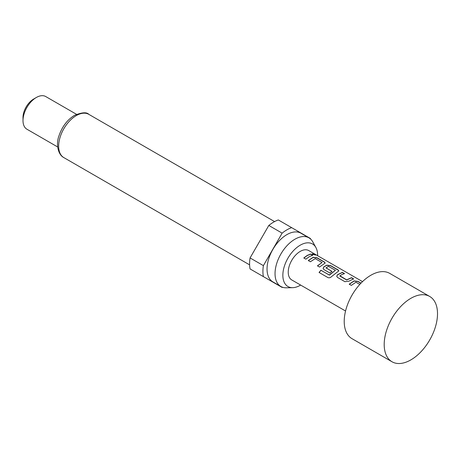 <?xml version="1.0" encoding="UTF-8"?>
<svg xmlns="http://www.w3.org/2000/svg" width="460" height="460" viewBox="0 0 460 460"><rect width="100%" height="100%" fill="white"/><g stroke="black" fill="none" stroke-linecap="round" stroke-linejoin="round"><path stroke-width="0.69" d="M315.008 254.535L315.617 255.058L312.714 254.449L312.167 253.805L315.008 254.535L315.514 255.127M349.255 284.303L354.056 281.071L357.914 281.555L360.876 283.262M336.749 276.385L337.508 274.873L342.315 272.544L344.413 273.757M339.871 275.747L346.656 279.841L351.515 277.667L353.613 278.881L348.755 281.233L344.879 281.675L337.536 277.432L336.731 276.328L337.49 274.729L342.349 272.377L344.448 273.591L341.078 274.976L339.888 276.069L346.673 279.985L351.48 277.84L353.579 279.047M323.104 268.508L323.863 266.995L326.767 265.311L330.631 265.799L337.973 270.043L338.813 270.969M319.148 272.556L320.965 270.33L329.538 275.074L335.443 270.29L328.377 266.357L325.996 267.915L331.965 271.36L329.906 273.027L323.892 269.554L323.087 268.445L323.846 266.852L326.784 265.15L330.665 265.633L338.014 269.87L338.842 270.882L331.556 276.586C330.384 277.731 329.159 278.053 327.888 277.558L319.073 272.469L320.907 270.221L329.216 275.022L335.443 270.29M325.996 267.731L331.976 271.503M308.321 260.67L313.122 257.439L316.986 257.922L324.329 262.165L325.168 263.091M317.492 265.96L322.029 262.545L315.238 258.629L310.385 261.757L308.286 260.544L313.139 257.272L317.026 257.749L324.369 261.993L325.197 263.005L319.55 267.047L317.452 265.834L322.029 262.545M303.841 258.089L307.211 255.582L310.552 254.207L312.65 255.415M410.855 298.333A37.697 21.764 -60 0 1 429.703 296.464A37.697 21.764 -60 0 1 435.482 326.675A37.697 21.764 -60 0 1 410.855 359.892A37.697 21.764 -60 0 1 392.006 361.761A37.697 21.764 -60 0 1 384.198 344.505A37.697 21.764 -60 0 1 410.855 298.333L410.855 298.333M429.703 296.464L389.718 273.384A37.697 21.764 120 0 0 370.869 275.247A37.697 21.764 120 0 0 346.242 308.47A37.697 21.764 120 0 0 352.021 338.675L392.006 361.761M362.52 281.618L308.712 250.556A16.962 9.792 120 0 0 300.23 251.396A16.962 9.792 120 0 0 289.15 266.34A16.962 9.792 120 0 0 291.749 279.939L345.558 311M359.841 284.378L355.896 282.244L351.319 285.39L349.221 284.176L354.073 280.905L357.955 281.388L360.997 283.136M309.31 256.64L305.906 259.17L303.807 257.962L307.211 255.427L310.592 254.035L312.691 255.248L309.31 256.64M317.601 255.685A24.57 14.185 120 0 0 315.876 247.497A24.57 14.185 120 0 0 300.23 245.186A24.57 14.185 120 0 0 283.291 270.555A24.57 14.185 120 0 0 292.681 287.672A24.57 14.185 120 0 0 300.23 285.303A24.57 14.185 120 0 0 300.633 285.068M315.876 247.497L312.788 241.88A28.083 16.215 120 0 0 308.942 237.843A28.083 16.215 120 0 0 294.9 239.234A28.083 16.215 120 0 0 276.552 263.983A28.083 16.215 120 0 0 280.859 286.488A28.083 16.215 120 0 0 286.269 287.805L292.681 287.672M308.942 237.843L300.943 233.226A28.083 16.215 120 0 0 286.902 234.617A28.083 16.215 120 0 0 268.554 259.365A28.083 16.215 120 0 0 272.861 281.871L280.859 286.488M23 120.577L23 117.501A15.076 8.705 120 0 1 33.66 99.032L36.328 97.491A18.848 10.885 120 0 0 23 120.577A18.848 10.885 120 0 0 26.904 129.208L57.672 146.97M282.141 233.145A33.931 19.59 120 0 1 286.902 229.845A33.931 19.59 120 0 1 291.663 227.648L278.334 219.955A33.931 19.59 120 0 0 273.573 222.151A33.931 19.59 120 0 0 268.812 225.452L250.062 257.933A33.931 19.59 120 0 0 250.062 268.927L263.39 276.621A33.931 19.59 120 0 1 263.39 265.627L282.141 233.145L268.812 225.452M250.062 257.933L263.39 265.627M310.506 238.976A33.931 19.59 120 0 0 310.414 238.475L291.663 227.648M263.39 276.621L282.141 287.448A33.931 19.59 120 0 0 282.618 287.281M76.521 114.321L45.753 96.56A18.848 10.885 120 0 0 36.328 97.491L33.66 99.032M312.167 253.903L314.933 254.708M63.825 157.596C57.856 154.635 55.832 143.779 59.029 135.671C62.169 126.575 67.304 119.813 74.428 115.391C81.897 112.349 86.687 111.998 88.803 114.339A24.978 14.421 120 0 0 76.314 115.575A24.978 14.421 120 0 0 59.995 137.586A24.978 14.421 120 0 0 63.825 157.596L249.602 264.856M88.803 114.339L274.58 221.593"/></g></svg>

